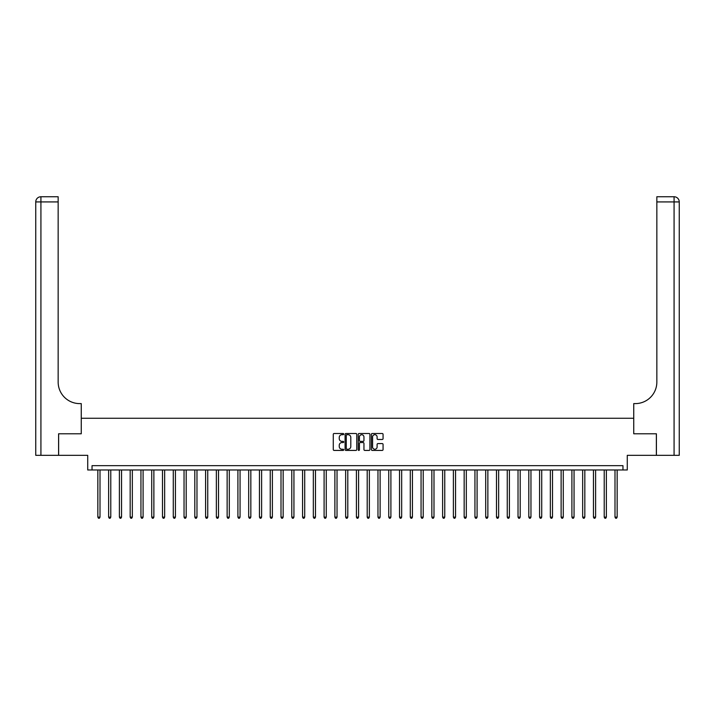 <?xml version="1.0" encoding="UTF-8"?>
<svg xmlns="http://www.w3.org/2000/svg" width="715" height="715" viewBox="0 0 715 715"><rect width="100%" height="100%" fill="white"/><g stroke="black" fill="none" stroke-linecap="round" stroke-linejoin="round"><path stroke-width="1.07" d="M343.709 434.103A0.59 0.59 0 0 0 343.12 433.505L334.128 433.505A0.849 0.849 0 0 0 333.279 434.354L333.279 449.583A0.849 0.849 0 0 0 334.128 450.423L343.12 450.423A0.59 0.59 0 0 0 343.709 449.833A0.59 0.59 0 0 0 343.12 449.243L341.958 449.243A2.708 2.708 0 0 1 339.25 446.535L339.25 445.266A2.708 2.708 0 0 1 341.958 442.558L343.12 442.558A0.59 0.59 0 0 0 343.709 441.968A0.59 0.59 0 0 0 343.12 441.378L341.958 441.378A2.708 2.708 0 0 1 339.25 438.67L339.25 437.401A2.708 2.708 0 0 1 341.958 434.693L343.12 434.693A0.59 0.59 0 0 0 343.709 434.103M382.221 439.475A0.849 0.849 0 0 0 383.07 438.626L383.07 434.354A0.849 0.849 0 0 0 382.221 433.505L372.238 433.505A0.849 0.849 0 0 0 371.398 434.354L371.398 449.583A0.849 0.849 0 0 0 372.238 450.423L382.221 450.423A0.849 0.849 0 0 0 383.07 449.583L383.07 444.417A0.849 0.849 0 0 0 382.221 443.577L377.949 443.577A0.849 0.849 0 0 0 377.109 444.417L377.109 446.982A2.261 2.261 0 0 1 374.848 449.243A2.261 2.261 0 0 1 372.578 446.982L372.578 436.954A2.261 2.261 0 0 1 374.848 434.693A2.261 2.261 0 0 1 377.109 436.954L377.109 438.626A0.849 0.849 0 0 0 377.949 439.475L382.221 439.475M622.971 469.978L627.278 469.978L627.278 455.33L656.37 455.33L656.37 433.782L633.74 433.782L633.74 418.266L81.26 418.266L81.26 433.782L81.26 403.609L79.705 403.609A21.548 21.548 0 0 1 58.156 382.06L58.156 201.925L40.925 201.925L40.925 455.33L58.594 455.33L58.594 433.782L81.26 433.782L58.63 433.782L58.63 455.33L87.722 455.33L87.722 469.978L622.971 469.978L622.971 465.671L92.029 465.671L92.029 469.978M356.758 434.354A0.849 0.849 0 0 0 355.918 433.505L345.935 433.505A0.849 0.849 0 0 0 345.086 434.354L345.086 449.583A0.849 0.849 0 0 0 345.935 450.423L355.918 450.423A0.849 0.849 0 0 0 356.758 449.583L356.758 434.354M359.082 433.505L369.065 433.505A0.849 0.849 0 0 1 369.914 434.354L369.914 449.583A0.849 0.849 0 0 1 369.065 450.423L364.793 450.423A0.849 0.849 0 0 1 363.953 449.583L363.953 443.407A0.849 0.849 0 0 0 363.104 442.558L360.271 442.558A0.849 0.849 0 0 0 359.422 443.407L359.422 449.833A0.59 0.59 0 0 1 358.832 450.423A0.59 0.59 0 0 1 358.242 449.833L358.242 434.354A0.849 0.849 0 0 1 359.082 433.505M346.864 434.693A0.59 0.59 0 0 0 346.266 435.283L346.266 448.654A0.59 0.59 0 0 0 346.864 449.243L348.089 449.243A2.708 2.708 0 0 0 350.797 446.535L350.797 437.401A2.708 2.708 0 0 0 348.089 434.693L346.864 434.693M363.953 436.999A2.261 2.261 0 0 0 361.692 434.738A2.261 2.261 0 0 0 359.422 436.999L359.422 440.529A0.849 0.849 0 0 0 360.271 441.378L363.104 441.378A0.849 0.849 0 0 0 363.953 440.529L363.953 436.999M97.848 469.978L97.848 517.124L100.002 517.124L100.002 469.978M100.002 517.124L99.358 518.25L98.5 518.25L97.848 517.124M108.626 469.978L108.626 517.124L110.78 517.124L110.78 469.978M110.78 517.124L110.137 518.25L109.27 518.25L108.626 517.124M119.396 469.978L119.396 517.124L121.55 517.124L121.55 469.978M121.55 517.124L120.907 518.25L120.049 518.25L119.396 517.124M130.175 469.978L130.175 517.124L132.329 517.124L132.329 469.978M132.329 517.124L131.676 518.25L130.818 518.25L130.175 517.124M140.944 469.978L140.944 517.124L143.098 517.124L143.098 469.978M143.098 517.124L142.455 518.25L141.588 518.25L140.944 517.124M40.925 455.33L35.75 455.33L35.75 201.925A5.175 5.175 0 0 1 40.925 196.75L58.156 196.75L58.156 201.925M79.705 403.609A21.548 21.548 0 0 1 58.156 382.06M35.75 201.925A5.175 5.175 0 0 1 40.925 196.75L40.925 201.925L35.75 201.925M679.25 455.33L656.406 455.33L656.406 433.782L633.74 433.782L633.74 403.609L635.295 403.609A21.548 21.548 0 0 0 656.844 382.06L656.844 196.75L674.075 196.75A5.175 5.175 0 0 1 679.25 201.925L679.25 455.33L679.25 201.925A5.175 5.175 0 0 0 674.075 196.75A5.175 5.175 0 0 1 679.25 201.925A5.175 5.175 0 0 0 674.075 196.75L674.075 201.925L656.844 201.925M635.295 403.609A21.548 21.548 0 0 0 656.844 382.06M151.723 469.978L151.723 517.124L153.877 517.124L153.877 469.978M153.877 517.124L153.225 518.25L152.367 518.25L151.723 517.124M162.493 469.978L162.493 517.124L164.647 517.124L164.647 469.978M164.647 517.124L164.003 518.25L163.136 518.25L162.493 517.124M173.271 469.978L173.271 517.124L175.425 517.124L175.425 469.978M175.425 517.124L174.773 518.25L173.915 518.25L173.271 517.124M184.041 469.978L184.041 517.124L186.195 517.124L186.195 469.978M186.195 517.124L185.551 518.25L184.684 518.25L184.041 517.124M194.811 469.978L194.811 517.124L196.974 517.124L196.974 469.978M196.974 517.124L196.321 518.25L195.463 518.25L194.811 517.124M205.589 469.978L205.589 517.124L207.743 517.124L207.743 469.978M207.743 517.124L207.1 518.25L206.233 518.25L205.589 517.124M216.359 469.978L216.359 517.124L218.522 517.124L218.522 469.978M218.522 517.124L217.869 518.25L217.011 518.25L216.359 517.124M227.138 469.978L227.138 517.124L229.292 517.124L229.292 469.978M229.292 517.124L228.648 518.25L227.781 518.25L227.138 517.124M237.907 469.978L237.907 517.124L240.061 517.124L240.061 469.978M240.061 517.124L239.418 518.25L238.56 518.25L237.907 517.124M248.686 469.978L248.686 517.124L250.84 517.124L250.84 469.978M250.84 517.124L250.196 518.25L249.329 518.25L248.686 517.124M259.456 469.978L259.456 517.124L261.61 517.124L261.61 469.978M261.61 517.124L260.966 518.25L260.108 518.25L259.456 517.124M270.234 469.978L270.234 517.124L272.388 517.124L272.388 469.978M272.388 517.124L271.745 518.25L270.878 518.25L270.234 517.124M281.004 469.978L281.004 517.124L283.158 517.124L283.158 469.978M283.158 517.124L282.514 518.25L281.656 518.25L281.004 517.124M291.783 469.978L291.783 517.124L293.937 517.124L293.937 469.978M293.937 517.124L293.284 518.25L292.426 518.25L291.783 517.124M302.552 469.978L302.552 517.124L304.706 517.124L304.706 469.978M304.706 517.124L304.063 518.25L303.196 518.25L302.552 517.124M313.331 469.978L313.331 517.124L315.485 517.124L315.485 469.978M315.485 517.124L314.832 518.25L313.974 518.25L313.331 517.124M324.101 469.978L324.101 517.124L326.255 517.124L326.255 469.978M326.255 517.124L325.611 518.25L324.744 518.25L324.101 517.124M334.879 469.978L334.879 517.124L337.033 517.124L337.033 469.978M337.033 517.124L336.381 518.25L335.523 518.25L334.879 517.124M345.649 469.978L345.649 517.124L347.803 517.124L347.803 469.978M347.803 517.124L347.159 518.25L346.292 518.25L345.649 517.124M356.419 469.978L356.419 517.124L358.581 517.124L358.581 469.978M358.581 517.124L357.929 518.25L357.071 518.25L356.419 517.124M367.197 469.978L367.197 517.124L369.351 517.124L369.351 469.978M369.351 517.124L368.708 518.25L367.841 518.25L367.197 517.124M377.967 469.978L377.967 517.124L380.121 517.124L380.121 469.978M380.121 517.124L379.477 518.25L378.619 518.25L377.967 517.124M388.745 469.978L388.745 517.124L390.899 517.124L390.899 469.978M390.899 517.124L390.256 518.25L389.389 518.25L388.745 517.124M399.515 469.978L399.515 517.124L401.669 517.124L401.669 469.978M401.669 517.124L401.026 518.25L400.168 518.25L399.515 517.124M410.294 469.978L410.294 517.124L412.448 517.124L412.448 469.978M412.448 517.124L411.804 518.25L410.937 518.25L410.294 517.124M421.064 469.978L421.064 517.124L423.217 517.124L423.217 469.978M423.217 517.124L422.574 518.25L421.716 518.25L421.064 517.124M431.842 469.978L431.842 517.124L433.996 517.124L433.996 469.978M433.996 517.124L433.344 518.25L432.486 518.25L431.842 517.124M442.612 469.978L442.612 517.124L444.766 517.124L444.766 469.978M444.766 517.124L444.122 518.25L443.255 518.25L442.612 517.124M453.39 469.978L453.39 517.124L455.544 517.124L455.544 469.978M455.544 517.124L454.892 518.25L454.034 518.25L453.39 517.124M464.16 469.978L464.16 517.124L466.314 517.124L466.314 469.978M466.314 517.124L465.671 518.25L464.804 518.25L464.16 517.124M474.939 469.978L474.939 517.124L477.093 517.124L477.093 469.978M477.093 517.124L476.44 518.25L475.582 518.25L474.939 517.124M485.708 469.978L485.708 517.124L487.862 517.124L487.862 469.978M487.862 517.124L487.219 518.25L486.352 518.25L485.708 517.124M496.478 469.978L496.478 517.124L498.641 517.124L498.641 469.978M498.641 517.124L497.989 518.25L497.131 518.25L496.478 517.124M507.257 469.978L507.257 517.124L509.411 517.124L509.411 469.978M509.411 517.124L508.767 518.25L507.9 518.25L507.257 517.124M518.026 469.978L518.026 517.124L520.189 517.124L520.189 469.978M520.189 517.124L519.537 518.25L518.679 518.25L518.026 517.124M528.805 469.978L528.805 517.124L530.959 517.124L530.959 469.978M530.959 517.124L530.316 518.25L529.449 518.25L528.805 517.124M539.575 469.978L539.575 517.124L541.729 517.124L541.729 469.978M541.729 517.124L541.085 518.25L540.227 518.25L539.575 517.124M550.353 469.978L550.353 517.124L552.507 517.124L552.507 469.978M552.507 517.124L551.864 518.25L550.997 518.25L550.353 517.124M561.123 469.978L561.123 517.124L563.277 517.124L563.277 469.978M563.277 517.124L562.634 518.25L561.775 518.25L561.123 517.124M571.902 469.978L571.902 517.124L574.056 517.124L574.056 469.978M574.056 517.124L573.412 518.25L572.545 518.25L571.902 517.124M582.671 469.978L582.671 517.124L584.825 517.124L584.825 469.978M584.825 517.124L584.182 518.25L583.324 518.25L582.671 517.124M593.45 469.978L593.45 517.124L595.604 517.124L595.604 469.978M595.604 517.124L594.952 518.25L594.094 518.25L593.45 517.124M604.22 469.978L604.22 517.124L606.374 517.124L606.374 469.978M606.374 517.124L605.73 518.25L604.863 518.25L604.22 517.124M614.998 469.978L614.998 517.124L617.152 517.124L617.152 469.978M617.152 517.124L616.5 518.25L615.642 518.25L614.998 517.124M674.075 455.33L674.075 201.925L679.25 201.925"/></g></svg>
